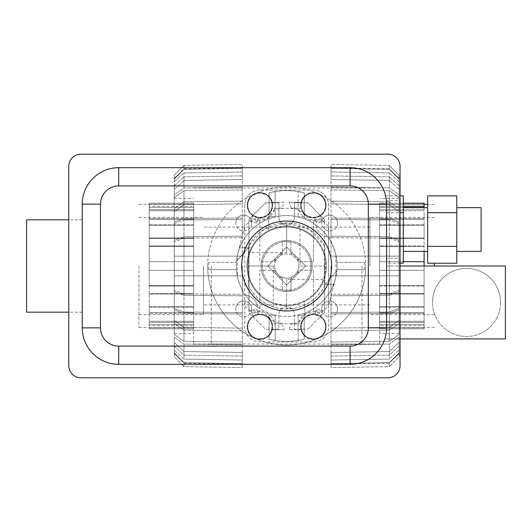 <?xml version="1.0" encoding="UTF-8"?>
<svg xmlns="http://www.w3.org/2000/svg" width="532" height="532" viewBox="0 0 532 532"><rect width="100%" height="100%" fill="white"/><g stroke="black" fill="none" stroke-linecap="round" stroke-linejoin="round"><path stroke-width="0.4" stroke-dasharray="2.66 2" d="M500.539 302.455A34.028 34.028 0 0 0 466.511 268.427A34.028 34.028 0 0 0 432.489 302.455A34.028 34.028 0 0 1 466.511 268.427A34.028 34.028 0 0 1 500.539 302.455A34.028 34.028 0 0 1 466.511 336.483A34.028 34.028 0 0 1 432.489 302.455A34.028 34.028 0 0 0 466.511 336.483A34.028 34.028 0 0 0 500.539 302.455M456.788 229.545L456.788 207.666L456.788 229.545M481.094 251.417L481.094 207.666M403.323 229.545L403.323 207.666L403.323 229.545M427.628 229.545L427.628 207.666L427.628 229.545M26.6 219.822L26.6 312.178M82.261 254.489L82.261 204.142A36.455 36.455 0 0 1 118.716 167.686L350.096 167.686L118.716 167.686A36.455 36.455 0 0 0 82.261 204.142L82.261 327.858L82.261 204.142L100.488 204.142L100.488 327.858A18.228 18.228 0 0 0 118.716 346.086L118.716 364.314A36.455 36.455 0 0 1 82.261 327.858A36.455 36.455 0 0 0 118.716 364.314L350.096 364.314A36.455 36.455 0 0 0 384.836 338.911L400.037 338.911L400.037 365.65L400.037 166.35A12.15 12.15 0 0 0 387.888 154.2L80.924 154.2A12.15 12.15 0 0 0 68.768 166.35L68.768 365.65A12.15 12.15 0 0 0 80.924 377.8L387.888 377.8A12.15 12.15 0 0 0 400.037 365.65A12.15 12.15 0 0 1 387.888 377.8A12.15 12.15 0 0 0 400.037 365.65M310.961 266A24.306 24.306 0 0 1 286.662 290.306A24.306 24.306 0 0 1 262.356 266A24.306 24.306 0 0 1 286.662 241.694A24.306 24.306 0 0 1 310.961 266A24.306 24.306 0 0 1 286.662 290.306A24.306 24.306 0 0 1 262.356 266A24.306 24.306 0 0 1 286.662 241.694A24.306 24.306 0 0 1 310.961 266M298.811 266A12.15 12.15 0 0 0 286.662 253.85A12.15 12.15 0 0 0 274.505 266A12.15 12.15 0 0 1 286.662 253.85A12.15 12.15 0 0 1 298.811 266A12.15 12.15 0 0 1 286.662 278.15A12.15 12.15 0 0 1 274.505 266A12.15 12.15 0 0 0 286.662 278.15A12.15 12.15 0 0 0 298.811 266M400.037 258.306L400.037 266L386.551 266L386.551 258.306L400.037 258.306L400.037 200.777L386.392 200.777L385.6 195.862L386.551 204.142L386.551 327.858A36.455 36.455 0 0 1 384.836 338.911L505.4 338.911L505.4 266L386.551 266L386.551 327.858L386.551 204.142L386.551 212.707L403.323 212.707L403.323 263.22M82.261 277.511L82.261 327.858A36.455 36.455 0 0 0 118.716 364.314A36.455 36.455 0 0 1 82.261 327.858L100.488 327.858M456.788 195.862L456.788 263.22M427.628 263.22L427.628 246.383L456.788 246.383M427.628 246.383L427.628 212.707L456.788 212.707M427.628 212.707L427.628 195.862M400.037 200.777L400.037 166.35A12.15 12.15 0 0 0 387.888 154.2L80.924 154.2A12.15 12.15 0 0 0 68.768 166.35L68.768 365.65A12.15 12.15 0 0 0 80.924 377.8L387.888 377.8M386.392 200.777A36.455 36.455 0 0 0 350.096 167.686L118.716 167.686A36.455 36.455 0 0 0 82.261 204.142A36.455 36.455 0 0 1 118.716 167.686L118.716 185.914A18.228 18.228 0 0 0 100.488 204.142M403.323 195.862L403.323 212.707M385.6 195.862L400.037 195.862M386.551 212.707L386.551 246.383L403.323 246.383M386.551 246.383L386.551 263.22L400.037 263.22M386.551 263.22L386.551 258.306M350.096 167.686A36.455 36.455 0 0 1 386.551 204.142A36.455 36.455 0 0 0 350.096 167.686L350.096 185.914L118.716 185.914M386.551 327.858A36.455 36.455 0 0 1 350.096 364.314A36.455 36.455 0 0 0 386.551 327.858L368.324 327.858L368.324 204.142A18.228 18.228 0 0 0 350.096 185.914M387.888 154.2A12.15 12.15 0 0 1 400.037 166.35M68.768 166.35A12.15 12.15 0 0 1 80.924 154.2M80.924 377.8A12.15 12.15 0 0 1 68.768 365.65M325.544 205.239A12.15 12.15 0 0 0 313.395 193.089A12.15 12.15 0 0 0 301.238 205.239A12.15 12.15 0 0 0 313.395 217.388A12.15 12.15 0 0 0 325.544 205.239A12.15 12.15 0 0 0 313.395 193.089A12.15 12.15 0 0 0 301.238 205.239A12.15 12.15 0 0 0 313.395 217.388A12.15 12.15 0 0 0 325.544 205.239M325.544 326.761A12.15 12.15 0 0 0 313.395 314.612A12.15 12.15 0 0 0 301.238 326.761A12.15 12.15 0 0 0 313.395 338.911A12.15 12.15 0 0 0 325.544 326.761A12.15 12.15 0 0 0 313.395 314.612A12.15 12.15 0 0 0 301.238 326.761A12.15 12.15 0 0 0 313.395 338.911A12.15 12.15 0 0 0 325.544 326.761M272.078 205.239A12.15 12.15 0 0 0 259.922 193.089A12.15 12.15 0 0 0 247.772 205.239A12.15 12.15 0 0 0 259.922 217.388A12.15 12.15 0 0 0 272.078 205.239A12.15 12.15 0 0 0 259.922 193.089A12.15 12.15 0 0 0 247.772 205.239A12.15 12.15 0 0 0 259.922 217.388A12.15 12.15 0 0 0 272.078 205.239M272.078 326.761A12.15 12.15 0 0 0 259.922 314.612A12.15 12.15 0 0 0 247.772 326.761A12.15 12.15 0 0 0 259.922 338.911A12.15 12.15 0 0 0 272.078 326.761A12.15 12.15 0 0 0 259.922 314.612A12.15 12.15 0 0 0 247.772 326.761A12.15 12.15 0 0 0 259.922 338.911A12.15 12.15 0 0 0 272.078 326.761M259.077 293.584A39.009 39.009 0 0 0 314.239 293.584A39.009 39.009 0 0 0 314.239 238.416A39.009 39.009 0 0 1 314.239 293.584A39.009 39.009 0 0 1 259.077 293.584A39.009 39.009 0 0 1 259.077 238.416A39.009 39.009 0 0 1 314.239 238.416A39.009 39.009 0 0 0 259.077 238.416A39.009 39.009 0 0 0 259.077 293.584M305.561 266L286.662 284.906L267.756 266L286.662 247.094L305.561 266L286.662 247.094L267.756 266L286.662 284.906L305.561 266M365.564 269.644A78.989 78.989 0 0 0 365.65 266A78.989 78.989 0 0 1 284.833 344.969A78.989 78.989 0 0 1 207.666 266A78.989 78.989 0 0 0 284.833 344.969A78.989 78.989 0 0 0 365.564 269.644M326.156 205.239A12.761 12.761 0 0 0 313.395 192.478A12.761 12.761 0 0 0 300.633 205.239A12.761 12.761 0 0 0 313.395 218A12.761 12.761 0 0 0 326.156 205.239A12.761 12.761 0 0 0 313.395 192.478A12.761 12.761 0 0 0 300.633 205.239A12.761 12.761 0 0 0 313.395 218A12.761 12.761 0 0 0 326.156 205.239M247.167 326.761A12.761 12.761 0 0 0 259.922 339.522A12.761 12.761 0 0 0 272.683 326.761A12.761 12.761 0 0 0 259.922 314A12.761 12.761 0 0 0 247.167 326.761A12.761 12.761 0 0 0 259.922 339.522A12.761 12.761 0 0 0 272.683 326.761A12.761 12.761 0 0 0 259.922 314A12.761 12.761 0 0 0 247.167 326.761M272.683 205.239A12.761 12.761 0 0 0 259.922 192.478A12.761 12.761 0 0 0 247.167 205.239A12.761 12.761 0 0 0 259.922 218A12.761 12.761 0 0 0 272.683 205.239A12.761 12.761 0 0 0 259.922 192.478A12.761 12.761 0 0 0 247.167 205.239A12.761 12.761 0 0 0 259.922 218A12.761 12.761 0 0 0 272.683 205.239M300.633 326.761A12.761 12.761 0 0 0 313.395 339.522A12.761 12.761 0 0 0 326.156 326.761A12.761 12.761 0 0 0 313.395 314A12.761 12.761 0 0 0 300.633 326.761A12.761 12.761 0 0 0 313.395 339.522A12.761 12.761 0 0 0 326.156 326.761A12.761 12.761 0 0 0 313.395 314A12.761 12.761 0 0 0 300.633 326.761M337.514 223.041A7.9 7.9 0 0 1 329.614 230.941A7.9 7.9 0 0 1 321.72 223.041A7.9 7.9 0 0 0 329.614 230.941A7.9 7.9 0 0 0 337.514 223.041A7.9 7.9 0 0 0 329.614 215.141A7.9 7.9 0 0 0 321.72 223.041A7.9 7.9 0 0 1 329.614 215.141A7.9 7.9 0 0 1 337.514 223.041M337.514 308.959A7.9 7.9 0 0 1 329.614 316.859A7.9 7.9 0 0 1 321.72 308.959A7.9 7.9 0 0 0 329.614 316.859A7.9 7.9 0 0 0 337.514 308.959A7.9 7.9 0 0 0 329.614 301.059A7.9 7.9 0 0 0 321.72 308.959A7.9 7.9 0 0 1 329.614 301.059A7.9 7.9 0 0 1 337.514 308.959M251.603 223.041A7.9 7.9 0 0 1 243.703 230.941A7.9 7.9 0 0 1 235.802 223.041A7.9 7.9 0 0 0 243.703 230.941A7.9 7.9 0 0 0 251.603 223.041A7.9 7.9 0 0 0 243.703 215.141A7.9 7.9 0 0 0 235.802 223.041A7.9 7.9 0 0 1 243.703 215.141A7.9 7.9 0 0 1 251.603 223.041M251.603 308.959A7.9 7.9 0 0 1 243.703 316.859A7.9 7.9 0 0 1 235.802 308.959A7.9 7.9 0 0 0 243.703 316.859A7.9 7.9 0 0 0 251.603 308.959A7.9 7.9 0 0 0 243.703 301.059A7.9 7.9 0 0 0 235.802 308.959A7.9 7.9 0 0 1 243.703 301.059A7.9 7.9 0 0 1 251.603 308.959M312.178 266A25.523 25.523 0 0 0 286.662 240.477A25.523 25.523 0 0 0 261.139 266A25.523 25.523 0 0 0 286.662 291.523A25.523 25.523 0 0 0 312.178 266A25.523 25.523 0 0 0 286.662 240.477A25.523 25.523 0 0 0 261.139 266A25.523 25.523 0 0 0 286.662 291.523A25.523 25.523 0 0 0 312.178 266M246.921 266A39.74 39.74 0 0 1 286.662 226.26A39.74 39.74 0 0 1 326.395 266A39.74 39.74 0 0 1 286.662 305.74A39.74 39.74 0 0 1 246.921 266A39.74 39.74 0 0 1 286.662 226.26A39.74 39.74 0 0 1 326.395 266A39.74 39.74 0 0 1 286.662 305.74A39.74 39.74 0 0 1 246.921 266M275.177 216.783L269.099 216.783L275.177 216.797L275.177 191.872L275.177 216.89L269.099 216.783L269.099 218.725A50.434 50.434 0 0 1 304.218 218.725L304.218 192.73A75.344 75.344 0 0 0 269.099 192.73L269.099 218.725A50.434 50.434 0 0 0 236.454 261.219L248.145 247.772L236.454 261.219A50.434 50.434 0 0 1 239.639 247.772L251.35 247.772A39.74 39.74 0 0 1 268.673 230.562A39.74 39.74 0 0 0 251.35 247.772L239.639 247.772A50.434 50.434 0 0 0 237.445 277.006C240.617 289.175 246.21 295.612 244.733 305.674L244.733 226.326L237.445 254.994A50.434 50.434 0 0 0 236.228 266L236.361 262.356L208.763 262.356L236.228 262.356M269.099 216.783L269.099 192.73L273.182 191.872A75.344 75.344 0 0 1 300.134 191.872L304.218 192.73L304.218 216.797L298.146 216.797L304.218 216.797L304.218 218.725A50.434 50.434 0 0 1 315.755 224.81A13.978 13.978 0 0 0 327.852 236.906A13.978 13.978 0 0 1 315.755 224.81A50.434 50.434 0 0 1 336.962 262.356L364.553 262.356L336.962 262.356A50.434 50.434 0 0 1 337.089 266A50.434 50.434 0 0 0 335.878 254.994C332.7 242.825 327.107 236.388 328.583 226.326L328.583 305.674L335.878 277.006A50.434 50.434 0 0 0 337.089 266A50.434 50.434 0 0 1 333.684 284.228A50.434 50.434 0 0 0 336.862 270.781A50.434 50.434 0 0 1 304.643 313.115L304.643 301.438A39.74 39.74 0 0 0 321.966 284.228L325.172 284.228L336.862 270.781L325.172 284.228L333.684 284.228L321.966 284.228A39.74 39.74 0 0 1 304.643 301.438L304.643 313.115A50.434 50.434 0 0 1 269.099 313.275L269.099 339.27A75.344 75.344 0 0 0 304.218 339.27L304.218 313.275L304.218 339.27L300.134 340.128A75.344 75.344 0 0 1 273.182 340.128L269.099 339.27L269.099 315.203L275.177 315.203L275.177 340.128L275.177 315.11L269.099 315.203L275.177 315.217M236.228 269.644L236.228 266A50.434 50.434 0 0 0 236.361 269.644L208.763 269.644L236.361 269.644A50.434 50.434 0 0 0 245.465 295.094A13.978 13.978 0 0 1 257.561 307.19A50.434 50.434 0 0 1 245.465 295.094A13.978 13.978 0 0 1 257.561 307.19A50.434 50.434 0 0 0 269.099 313.275L269.099 315.217M268.673 218.885L268.673 230.562L268.673 218.885M298.838 322.425A15.189 15.189 0 0 1 320.031 313.095A57.722 57.722 0 0 0 328.583 305.674L328.583 326.761A15.189 15.189 0 0 1 313.395 341.95L259.922 341.95A15.189 15.189 0 0 1 244.733 326.761L244.733 305.674A57.722 57.722 0 0 0 253.285 313.095L263.413 311.978L274.479 322.425A57.722 57.722 0 0 0 298.838 322.425L306.691 313.129L320.031 313.095M237.445 277.006A50.434 50.434 0 0 0 335.878 277.006A50.434 50.434 0 0 1 237.445 277.006L237.445 254.994A50.434 50.434 0 0 1 335.878 254.994A50.434 50.434 0 0 0 237.445 254.994M274.479 209.575A15.189 15.189 0 0 1 253.285 218.905A57.722 57.722 0 0 0 244.733 226.326L244.733 205.239A15.189 15.189 0 0 1 259.922 190.05L313.395 190.05A15.189 15.189 0 0 1 328.583 205.239L328.583 226.326A57.722 57.722 0 0 0 320.031 218.905L309.903 220.022L298.838 209.575A57.722 57.722 0 0 0 274.479 209.575L266.625 218.871L253.285 218.905M253.285 313.095A15.189 15.189 0 0 1 274.479 322.425M320.031 218.905A15.189 15.189 0 0 1 298.838 209.575M259.922 190.05A15.189 15.189 0 0 0 244.733 205.239L244.733 326.761A15.189 15.189 0 0 0 259.922 341.95L313.395 341.95A15.189 15.189 0 0 0 328.583 326.761L328.583 205.239A15.189 15.189 0 0 0 313.395 190.05L259.922 190.05M207.666 266A78.989 78.989 0 0 1 286.662 187.011A78.989 78.989 0 0 1 365.65 266A78.989 78.989 0 0 0 286.662 187.011A78.989 78.989 0 0 0 207.666 266M364.553 262.356L364.553 269.644L336.962 269.644L337.089 262.356M364.553 269.644L337.089 269.644M300.134 191.872L298.146 191.872L298.146 216.89L298.146 191.872M275.177 191.872L273.182 191.872M298.146 340.128L298.146 315.203L304.218 315.217L298.146 315.11L298.146 340.128L300.134 340.128M298.146 315.217L304.218 315.217M304.218 216.783L298.146 216.783M273.182 340.128L275.177 340.128M424.104 266L424.104 328.803L424.104 245.95L379.622 245.95L379.622 237.984L424.104 237.984L424.104 238.436L379.622 238.436L379.622 261.684L403.323 261.684M434.312 266L434.312 263.22M362.006 266L362.006 344.264L362.006 266M379.622 266L379.622 344.264L379.622 266M369.9 266L369.9 217.388L369.9 266M424.104 261.684L379.622 261.684L379.622 270.316L424.104 270.316L379.622 270.316L379.622 261.684L424.104 261.684L379.622 261.684L379.622 245.95L424.104 245.95L424.104 246.409L424.104 238.436L424.104 246.409L379.622 246.409L424.104 246.409L424.104 245.95L424.104 251.417M424.104 207.666L424.104 225.482L424.104 224.644L379.622 224.644L379.622 238.436L424.104 238.436L424.104 203.197L424.104 204.388L424.104 203.197L379.622 203.197L379.622 206.33L403.323 206.33M424.104 224.644L424.104 237.984L379.622 237.984L379.622 218.546L424.104 218.546L379.622 218.546L379.622 209.628L379.622 225.482L379.622 224.644L424.104 224.644M424.104 219.383L379.622 219.383L424.104 219.383M424.104 225.482L379.622 225.482L424.104 225.482M403.323 207.427L379.622 207.427L379.622 210.732L424.104 210.732L379.622 210.732L379.622 209.628L424.104 209.628L379.622 209.628L379.622 210.732L379.622 203.197L379.622 204.388L379.622 203.197L403.323 203.197M424.104 204.388L379.622 204.235L424.104 204.388M424.104 206.33L379.622 206.33L379.622 207.427L424.104 207.427M424.104 286.05L379.622 286.05L379.622 270.316L379.622 294.016L424.104 294.016L379.622 294.016L379.622 285.591L379.622 286.05L424.104 286.05M424.104 293.564L379.622 293.564L424.104 293.564M424.104 285.591L379.622 285.591L424.104 285.591M424.104 307.356L379.622 307.356L379.622 294.016L379.622 313.454L424.104 313.454L379.622 313.454L379.622 322.372L379.622 306.518L379.622 307.356L424.104 307.356M424.104 312.617L379.622 312.617L424.104 312.617M424.104 306.518L379.622 306.518L424.104 306.518M424.104 322.372L379.622 322.372L379.622 321.268L379.622 325.67L424.104 325.67L379.622 325.67L379.622 328.803L379.622 321.268L379.622 322.372L424.104 322.372M424.104 324.573L379.622 324.573L424.104 324.573M424.104 321.268L379.622 321.268L424.104 321.268M424.104 328.803L379.622 328.803L424.104 328.803M379.622 327.612L379.622 328.803L379.622 327.612L424.104 327.612L379.622 327.612M424.104 270.316L379.622 270.316L424.104 270.316M149.219 266L149.219 203.197L149.219 266M139.012 266L139.012 327.612L139.012 266M211.317 266L211.317 344.264L211.317 266M193.695 266L193.695 344.264L193.695 266M203.417 266L203.417 314.612L203.417 266M193.695 294.016L149.219 294.016L149.219 293.564L193.695 293.564L193.695 307.356L193.695 285.591L193.695 293.564L149.219 293.564L149.219 285.591L193.695 285.591L193.695 286.05L193.695 285.591L149.219 285.591L149.219 286.05L193.695 286.05L193.695 270.316L149.219 270.316L149.219 203.197L149.219 286.05L149.219 270.316L193.695 270.316L193.695 286.05L149.219 286.05L149.219 285.591L149.219 328.803L149.219 294.016L193.695 294.016M149.219 307.356L193.695 307.356L193.695 306.518L193.695 313.454L149.219 313.454L193.695 313.454L193.695 322.372L193.695 306.518L193.695 307.356L149.219 307.356M149.219 312.617L193.695 312.617L149.219 312.617M149.219 306.518L193.695 306.518L149.219 306.518M149.219 322.372L193.695 322.372L193.695 321.268L193.695 325.67L149.219 325.67L193.695 325.67L193.695 328.803L193.695 321.268L193.695 322.372L149.219 322.372M149.219 324.573L193.695 324.573L149.219 324.573M149.219 321.268L193.695 321.268L149.219 321.268M149.219 328.803L193.695 328.803L149.219 328.803M193.695 327.612L193.695 328.803L193.695 327.612L149.219 327.612L193.695 327.612M193.695 261.684L149.219 261.684L193.695 261.684L193.695 245.95L193.695 270.316L193.695 261.684L149.219 261.684L193.695 261.684M149.219 270.316L193.695 270.316L149.219 270.316M149.219 245.95L193.695 245.95L193.695 246.409L193.695 237.984L149.219 237.984L193.695 237.984L193.695 246.409L193.695 245.95L149.219 245.95M149.219 238.436L193.695 238.436L149.219 238.436M149.219 246.409L193.695 246.409L149.219 246.409M149.219 224.644L193.695 224.644L193.695 237.984L193.695 218.546L149.219 218.546L193.695 218.546L193.695 209.628L193.695 225.482L193.695 224.644L149.219 224.644M149.219 219.383L193.695 219.383L149.219 219.383M149.219 225.482L193.695 225.482L149.219 225.482M149.219 209.628L193.695 209.628L193.695 210.732L193.695 206.33L149.219 206.33L193.695 206.33L193.695 203.197L193.695 210.732L193.695 209.628L149.219 209.628M149.219 207.427L193.695 207.427L149.219 207.427M149.219 210.732L193.695 210.732L149.219 210.732M149.219 203.197L193.695 203.197L149.219 203.197M193.695 204.388L193.695 203.197L193.695 204.388L149.219 204.388L193.695 204.388M331.017 275.842L331.017 266L331.017 275.842L389.344 275.842L331.017 275.842L389.344 275.842L389.344 266L389.344 275.842L399.067 275.842L389.344 275.842L399.067 275.842L399.067 266L399.067 291.656L389.344 295.4L331.017 295.785L331.017 312.483L389.344 312.091L399.067 308.347L389.344 312.091L389.344 293.903L389.344 312.091L331.017 312.483L331.017 294.296L389.344 293.903L399.067 290.159L389.344 293.903L331.017 294.296L331.017 295.785L389.344 295.4L399.067 291.656L399.067 308.347L399.067 275.842L389.344 275.842L389.344 295.4L389.344 275.842L331.017 275.842L331.017 295.785L331.017 275.842M399.067 266L399.067 198.436L399.067 333.564L399.067 256.158L389.344 256.158L389.344 266L389.344 256.158L399.067 256.158L399.067 266M331.017 266L331.017 344.018L331.017 266M389.344 180.454L399.067 189.485L389.344 180.454L389.344 172.92L389.344 180.454L331.017 179.51L389.344 180.454M399.067 181.951L389.344 172.92L399.067 181.951L399.067 189.485L399.067 178.34L389.344 169.309L331.017 168.365L331.017 179.51L331.017 171.976L389.344 172.92L331.017 171.976L331.017 168.365L389.344 169.309L399.067 178.34L399.067 181.951M389.344 204.601L399.067 211.517L389.344 204.601L389.344 190.682L389.344 204.601L331.017 203.876L389.344 204.601M399.067 197.598L389.344 190.682L399.067 197.598L399.067 211.517L399.067 194.832L389.344 187.916L331.017 187.198L331.017 203.876L331.017 189.957L389.344 190.682L331.017 189.957L331.017 187.198L389.344 187.916L399.067 194.832L399.067 197.598M399.067 179.104L389.344 169.329L399.067 179.104L399.067 175.194L399.067 179.104M389.344 169.329L389.344 168.83L389.344 169.329L331.017 168.305L389.344 169.329M389.344 238.097L399.067 241.841L389.344 238.097L389.344 219.909L389.344 238.097L331.017 237.704L389.344 238.097M399.067 223.653L389.344 219.909L399.067 223.653L399.067 241.841L399.067 222.157L389.344 218.413L331.017 218.027L331.017 237.704L331.017 219.517L389.344 219.909L331.017 219.517L331.017 218.027L389.344 218.413L399.067 222.157L399.067 223.653M389.344 341.318L399.067 334.402L389.344 341.318L389.344 327.399L389.344 341.318L331.017 342.043L389.344 341.318M399.067 320.483L389.344 327.399L399.067 320.483L399.067 334.402L399.067 320.483L399.067 323.25L389.344 330.159L331.017 330.884L331.017 328.124L331.017 342.043L331.017 328.124L389.344 327.399L331.017 328.124L331.017 330.884L389.344 330.159L399.067 323.25L399.067 320.483M389.344 359.08L399.067 350.049L389.344 359.08L389.344 351.546L389.344 359.08L331.017 360.024L389.344 359.08M399.067 342.515L389.344 351.546L331.017 352.49L331.017 360.024L331.017 352.49L389.344 351.546L399.067 342.515L399.067 350.049L399.067 342.515L399.067 346.126L389.344 355.157L331.017 356.101L331.017 352.49L331.017 356.101L389.344 355.157L399.067 346.126L399.067 342.515M399.067 352.896L389.344 362.671L399.067 352.896L399.067 356.806L399.067 353.66L389.344 362.691L331.017 363.635L331.017 360.024L331.017 363.635L389.344 362.691L399.067 353.66L399.067 350.049L399.067 356.806L399.067 352.896M389.344 362.671L389.344 363.17L389.344 362.671L331.017 363.695L389.344 362.671M331.017 168.305L331.017 164.395L389.344 165.419L399.067 175.194L399.067 178.34L399.067 175.194L389.344 165.419L389.344 169.309L389.344 165.419L331.017 164.395L331.017 168.305M389.344 256.158L331.017 256.158L399.067 256.158L389.344 256.158L389.344 236.6L399.067 240.344L399.067 256.158L399.067 240.344L389.344 236.6L389.344 256.158M331.017 363.695L331.017 367.605L331.017 363.635L331.017 367.605L389.344 366.581L389.344 362.691L389.344 366.581L399.067 356.806L389.344 366.581L331.017 367.605L331.017 363.695M399.067 185.874L399.067 194.832L399.067 185.874L389.344 176.843L399.067 185.874M331.017 175.899L389.344 176.843L389.344 187.916L389.344 176.843L331.017 175.899L331.017 187.198L331.017 175.899M399.067 208.75L399.067 222.157L399.067 208.75L389.344 201.841L399.067 208.75M331.017 201.116L389.344 201.841L389.344 218.413L389.344 201.841L331.017 201.116L331.017 218.027L331.017 201.116M331.017 236.215L389.344 236.6L331.017 236.215L331.017 256.158L331.017 236.215M399.067 309.843L399.067 323.25L399.067 309.843L389.344 313.587L399.067 309.843M331.017 313.973L389.344 313.587L389.344 330.159L389.344 313.587L331.017 313.973L331.017 330.884L331.017 313.973M399.067 337.168L399.067 346.126L399.067 337.168L389.344 344.084L399.067 337.168M331.017 344.803L389.344 344.084L389.344 355.157L389.344 344.084L331.017 344.803L331.017 356.101L331.017 344.803M242.306 275.842L242.306 266L242.306 275.842L183.972 275.842L242.306 275.842L183.972 275.842L183.972 266L183.972 275.842L174.25 275.842L183.972 275.842L174.25 275.842L174.25 266L174.25 291.656L183.972 295.4L242.306 295.785L242.306 312.483L183.972 312.091L174.25 308.347L183.972 312.091L183.972 293.903L183.972 312.091L242.306 312.483L242.306 294.296L183.972 293.903L174.25 290.159L183.972 293.903L242.306 294.296L242.306 295.785L183.972 295.4L174.25 291.656L174.25 308.347L174.25 275.842L183.972 275.842L183.972 295.4L183.972 275.842L242.306 275.842L242.306 295.785L242.306 275.842M174.25 266L174.25 198.436L174.25 333.564L174.25 256.158L183.972 256.158L183.972 266L183.972 256.158L174.25 256.158L174.25 266M242.306 266L242.306 344.018L242.306 266M183.972 180.454L174.25 189.485L183.972 180.454L183.972 172.92L183.972 180.454L242.306 179.51L183.972 180.454M174.25 181.951L183.972 172.92L174.25 181.951L174.25 189.485L174.25 178.34L183.972 169.309L242.306 168.365L242.306 179.51L242.306 171.976L183.972 172.92L242.306 171.976L242.306 168.365L183.972 169.309L174.25 178.34L174.25 181.951M183.972 204.601L174.25 211.517L183.972 204.601L183.972 190.682L183.972 204.601L242.306 203.876L183.972 204.601M174.25 197.598L183.972 190.682L174.25 197.598L174.25 211.517L174.25 194.832L183.972 187.916L242.306 187.198L242.306 203.876L242.306 189.957L183.972 190.682L242.306 189.957L242.306 187.198L183.972 187.916L174.25 194.832L174.25 197.598M174.25 179.104L183.972 169.329L174.25 179.104L174.25 175.194L174.25 179.104M183.972 169.329L183.972 168.83L183.972 169.329L242.306 168.305L183.972 169.329M183.972 238.097L174.25 241.841L183.972 238.097L183.972 219.909L183.972 238.097L242.306 237.704L183.972 238.097M174.25 223.653L183.972 219.909L174.25 223.653L174.25 241.841L174.25 222.157L183.972 218.413L242.306 218.027L242.306 237.704L242.306 219.517L183.972 219.909L242.306 219.517L242.306 218.027L183.972 218.413L174.25 222.157L174.25 223.653M183.972 341.318L174.25 334.402L183.972 341.318L183.972 327.399L183.972 341.318L242.306 342.043L183.972 341.318M174.25 320.483L183.972 327.399L174.25 320.483L174.25 334.402L174.25 320.483L174.25 323.25L183.972 330.159L242.306 330.884L242.306 328.124L242.306 342.043L242.306 328.124L183.972 327.399L242.306 328.124L242.306 330.884L183.972 330.159L174.25 323.25L174.25 320.483M183.972 359.08L174.25 350.049L183.972 359.08L183.972 351.546L183.972 359.08L242.306 360.024L183.972 359.08M174.25 342.515L183.972 351.546L242.306 352.49L242.306 360.024L242.306 352.49L183.972 351.546L174.25 342.515L174.25 350.049L174.25 342.515L174.25 346.126L183.972 355.157L242.306 356.101L242.306 352.49L242.306 356.101L183.972 355.157L174.25 346.126L174.25 342.515M174.25 352.896L183.972 362.671L174.25 352.896L174.25 356.806L174.25 353.66L183.972 362.691L242.306 363.635L242.306 360.024L242.306 363.635L183.972 362.691L174.25 353.66L174.25 350.049L174.25 356.806L174.25 352.896M183.972 362.671L183.972 363.17L183.972 362.671L242.306 363.695L183.972 362.671M242.306 168.305L242.306 164.395L183.972 165.419L174.25 175.194L174.25 178.34L174.25 175.194L183.972 165.419L183.972 169.309L183.972 165.419L242.306 164.395L242.306 168.305M183.972 256.158L242.306 256.158L174.25 256.158L183.972 256.158L183.972 236.6L174.25 240.344L174.25 256.158L174.25 240.344L183.972 236.6L183.972 256.158M242.306 363.695L242.306 367.605L242.306 363.635L242.306 367.605L183.972 366.581L183.972 362.691L183.972 366.581L174.25 356.806L183.972 366.581L242.306 367.605L242.306 363.695M174.25 185.874L174.25 194.832L174.25 185.874L183.972 176.843L174.25 185.874M242.306 175.899L183.972 176.843L183.972 187.916L183.972 176.843L242.306 175.899L242.306 187.198L242.306 175.899M174.25 208.75L174.25 222.157L174.25 208.75L183.972 201.841L174.25 208.75M242.306 201.116L183.972 201.841L183.972 218.413L183.972 201.841L242.306 201.116L242.306 218.027L242.306 201.116M242.306 236.215L183.972 236.6L242.306 236.215L242.306 256.158L242.306 236.215M174.25 309.843L174.25 323.25L174.25 309.843L183.972 313.587L174.25 309.843M242.306 313.973L183.972 313.587L183.972 330.159L183.972 313.587L242.306 313.973L242.306 330.884L242.306 313.973M174.25 337.168L174.25 346.126L174.25 337.168L183.972 344.084L174.25 337.168M242.306 344.803L183.972 344.084L183.972 355.157L183.972 344.084L242.306 344.803L242.306 356.101L242.306 344.803M291.343 208.158L289.056 202.32L301.471 202.32C302.156 196.694 306.725 193.621 315.163 193.096C322.312 195.171 325.81 199.221 325.67 205.239C325.857 208.943 324.035 212.341 320.211 215.447L322.412 221.492L316.813 223.154L314.731 217.442C307.11 216.976 302.695 213.884 301.471 208.158L291.343 208.158L301.471 208.158L301.119 205.239A12.276 12.276 0 0 0 313.395 217.515A12.276 12.276 0 0 0 325.67 205.239A12.276 12.276 0 0 0 313.395 192.963A12.276 12.276 0 0 0 301.119 205.239L301.471 202.32L289.056 202.32M256.504 223.154L250.905 221.492L253.106 215.447C249.282 212.341 247.46 208.943 247.653 205.239C247.506 199.221 251.004 195.171 258.153 193.096C266.592 193.621 271.16 196.694 271.845 202.32L284.261 202.32L281.973 208.158L271.845 208.158C270.628 213.884 266.206 216.976 258.585 217.442L256.504 223.154L258.585 217.442L253.106 215.447L250.905 221.492M300.028 266L324.879 266L300.028 266L300.028 225.049C311.054 228.84 319.333 235.862 324.879 246.123L324.879 285.877C317.976 298.359 307.516 305.907 293.504 308.533A43.079 43.079 0 0 1 273.288 306.951C262.263 303.16 253.983 296.138 248.437 285.877L248.437 266L273.288 266L248.437 266L248.437 246.123L264.018 229.345L286.662 222.921L309.298 229.345L324.879 246.123L324.879 285.877L322.339 290.146L317.119 296.464L310.788 301.684L303.313 305.727L295.094 308.247L286.662 309.079L278.223 308.247L270.003 305.727L262.529 301.684L256.198 296.464L250.978 290.146L248.437 285.877L248.437 246.123C255.34 233.641 265.8 226.093 279.819 223.467L286.662 223.467L286.662 252.633L248.437 252.633M324.334 266L324.334 221.039L313.514 221.039L313.514 261.744L299.33 261.744L290.911 253.325L290.911 241.694L282.406 241.694L282.406 253.325L273.987 261.744L259.802 261.744L259.802 221.039L248.989 221.039L248.989 310.961L259.802 310.961L259.802 270.256L273.987 270.256L259.802 270.256L259.802 310.961L248.989 310.961L248.989 312.663L248.989 219.337L265.515 202.805L278.881 202.805L278.881 217.388A7.78 7.78 0 0 0 286.662 225.169A7.78 7.78 0 0 0 294.435 217.388L294.435 202.805L307.802 202.805L324.334 219.337L324.334 221.039L313.514 221.039L313.514 261.744L299.33 261.744A13.367 13.367 0 0 0 290.911 253.325L290.911 241.694L282.406 241.694L282.406 253.325A13.367 13.367 0 0 0 273.987 261.744L259.802 261.744L259.802 221.039L248.989 221.039L248.989 219.337L265.515 202.805L278.881 202.805L278.881 217.388A7.78 7.78 0 0 0 286.662 225.169A7.78 7.78 0 0 0 294.435 217.388L294.435 202.805L307.802 202.805L324.334 219.337L324.334 312.663L307.802 329.195L294.435 329.195L294.435 314.612A7.78 7.78 0 0 0 286.662 306.831A7.78 7.78 0 0 0 278.881 314.612L278.881 329.195L265.515 329.195L248.989 312.663L265.515 329.195L278.881 329.195L278.881 314.612A7.78 7.78 0 0 1 286.662 306.831A7.78 7.78 0 0 1 294.435 314.612L294.435 329.195L307.802 329.195L324.334 312.663L324.334 310.961L313.514 310.961L313.514 270.256L299.33 270.256A13.367 13.367 0 0 1 290.911 278.675L299.33 270.256L313.514 270.256L313.514 310.961L324.334 310.961L324.334 266M316.813 223.154L314.731 217.442L320.211 215.447L322.412 221.492M281.973 208.158L271.845 208.158L272.198 205.239A12.276 12.276 0 0 0 259.922 192.963A12.276 12.276 0 0 0 247.653 205.239A12.276 12.276 0 0 0 259.922 217.515A12.276 12.276 0 0 0 272.198 205.239L271.845 202.32L284.261 202.32M272.198 326.761L271.845 323.842L281.973 323.842L271.845 323.842C270.628 318.116 266.206 315.024 258.585 314.558L253.106 316.553L250.905 310.508L253.106 316.553C249.282 319.659 247.46 323.057 247.653 326.761A12.276 12.276 0 0 0 259.922 339.037A12.276 12.276 0 0 0 272.198 326.761A12.276 12.276 0 0 0 259.922 314.485A12.276 12.276 0 0 0 247.653 326.761C247.506 332.779 251.004 336.829 258.153 338.904C266.592 338.379 271.16 335.306 271.845 329.68L272.198 326.761M322.412 310.508L320.211 316.553C324.035 319.659 325.857 323.057 325.67 326.761A12.276 12.276 0 0 0 313.395 314.485A12.276 12.276 0 0 0 301.119 326.761A12.276 12.276 0 0 0 313.395 339.037A12.276 12.276 0 0 0 325.67 326.761C325.81 332.779 322.312 336.829 315.163 338.904C306.725 338.379 302.156 335.306 301.471 329.68L289.056 329.68L301.471 329.68L301.119 326.761L301.471 323.842C302.695 318.116 307.11 315.024 314.731 314.558L316.813 308.846L322.412 310.508L320.211 316.553L314.731 314.558L316.813 308.846M273.987 270.256L282.406 278.675A13.367 13.367 0 0 1 273.987 270.256M290.911 290.306L290.911 278.675L290.911 290.306L282.406 290.306L282.406 278.675L282.406 290.306L290.911 290.306M284.261 329.68L271.845 329.68L284.261 329.68L281.973 323.842M256.504 308.846L258.585 314.558L256.504 308.846L250.905 310.508M291.343 323.842L301.471 323.842L291.343 323.842L289.056 329.68M286.662 252.633L286.662 222.921A43.079 43.079 0 0 1 300.028 225.049M286.662 223.467L286.662 222.921A43.079 43.079 0 0 0 279.819 223.467M293.504 308.533L286.662 308.533L286.662 279.367L324.879 279.367M286.662 279.367L286.662 308.533M273.288 266L273.288 306.951M386.551 204.142L368.324 204.142M350.096 364.314L350.096 346.086L118.716 346.086M350.096 346.086A18.228 18.228 0 0 0 368.324 327.858M335.878 254.994L335.878 277.006M208.763 269.644L208.763 262.356M82.261 219.822L68.768 219.822M82.261 312.178L68.768 312.178M434.312 204.388L427.628 204.388M379.622 187.736L362.006 187.736M369.9 227.111L203.417 227.111M434.312 217.388L369.9 217.388M379.622 204.235L424.104 204.235M379.622 327.765L424.104 327.765M434.312 314.612L369.9 314.612M369.9 304.889L203.417 304.889M379.622 344.264L362.006 344.264M434.312 327.612L424.104 327.612M139.012 327.612L149.219 327.612M193.695 344.264L211.317 344.264M139.012 314.612L203.417 314.612M193.695 327.765L149.219 327.765M193.695 204.235L149.219 204.235M139.012 217.388L203.417 217.388M193.695 187.736L211.317 187.736M139.012 204.388L149.219 204.388M399.067 198.436L379.622 198.436M379.622 187.982L331.017 187.982M379.622 344.018L331.017 344.018M399.067 333.564L379.622 333.564M399.067 178.553L389.344 168.83L331.017 167.813M399.067 353.447L389.344 363.17L331.017 364.187M174.25 198.436L193.695 198.436M193.695 187.982L242.306 187.982M193.695 344.018L242.306 344.018M174.25 333.564L193.695 333.564M174.25 178.553L183.972 168.83L242.306 167.813M174.25 353.447L183.972 363.17L242.306 364.187M362.006 187.982L211.317 187.982M362.006 344.018L211.317 344.018"/><path stroke-width="0.8" d="M456.788 207.666L481.094 207.666L481.094 251.417L456.788 251.417M68.768 312.178L26.6 312.178L26.6 219.822L68.768 219.822M241.694 266A44.961 44.961 0 0 0 286.662 310.961A44.961 44.961 0 0 0 331.622 266A44.961 44.961 0 0 0 286.662 221.039A44.961 44.961 0 0 0 241.694 266M386.551 204.142A36.455 36.455 0 0 0 350.096 167.686A36.455 36.455 0 0 1 386.551 204.142L386.551 327.858A36.455 36.455 0 0 1 350.096 364.314L118.716 364.314A36.455 36.455 0 0 1 82.261 327.858L82.261 204.142A36.455 36.455 0 0 1 118.716 167.686L118.716 185.914A18.228 18.228 0 0 0 100.488 204.142L82.261 204.142A36.455 36.455 0 0 1 118.716 167.686L350.096 167.686A36.455 36.455 0 0 1 386.551 204.142L368.324 204.142L368.324 327.858A18.228 18.228 0 0 1 350.096 346.086L118.716 346.086A18.228 18.228 0 0 1 100.488 327.858L100.488 204.142M350.096 364.314A36.455 36.455 0 0 0 386.551 327.858A36.455 36.455 0 0 1 350.096 364.314L350.096 346.086M400.037 166.35L400.037 365.65A12.15 12.15 0 0 1 387.888 377.8L80.924 377.8A12.15 12.15 0 0 1 68.768 365.65L68.768 166.35A12.15 12.15 0 0 1 80.924 154.2L387.888 154.2A12.15 12.15 0 0 1 400.037 166.35L400.037 266L505.4 266L505.4 338.911L400.037 338.911L400.037 365.65M456.788 212.707L456.788 195.862L427.628 195.862L427.628 263.22L456.788 263.22L456.788 212.707L427.628 212.707M427.628 246.383L456.788 246.383M400.037 263.22L403.323 263.22L403.323 195.862L400.037 195.862M400.037 212.707L403.323 212.707M400.037 246.383L403.323 246.383M80.924 154.2L387.888 154.2M68.768 365.65L68.768 166.35M387.888 377.8L80.924 377.8M434.312 263.22L434.312 266M424.104 251.417L424.104 266M403.323 203.197L424.104 203.197L424.104 207.666M403.323 261.684L424.104 261.684M403.323 206.33L424.104 206.33M424.104 207.427L403.323 207.427M118.716 346.086L118.716 364.314A36.455 36.455 0 0 1 82.261 327.858L100.488 327.858M386.551 327.858L368.324 327.858M350.096 167.686L350.096 185.914L118.716 185.914M350.096 185.914A18.228 18.228 0 0 1 368.324 204.142M427.628 207.666L403.323 207.666M427.628 251.417L403.323 251.417M427.628 204.388L424.104 204.388"/></g></svg>
